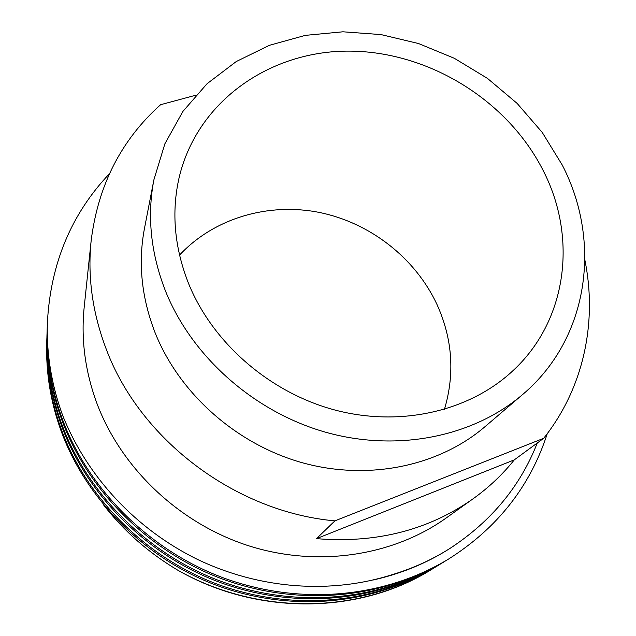 <?xml version="1.0" encoding="UTF-8"?>
<svg xmlns="http://www.w3.org/2000/svg" width="636" height="636" viewBox="0 0 636 636"><rect width="100%" height="100%" fill="white"/><g stroke="black" fill="none" stroke-linecap="round" stroke-linejoin="round"><path stroke-width="0.95" d="M562.2 164.947C601.791 241.108 589.405 338.185 522.514 394.63C473.55 436.511 397.945 452.435 326.022 432.337C254.177 412.072 191.929 356.772 165.567 291.224C150.811 253.478 146.916 216.351 153.88 179.861L164.891 143.776L182.906 111.419L207.026 83.761L236.226 61.557L269.378 45.323L305.336 35.362L342.923 31.8L381.012 34.59L418.496 43.526L454.327 58.289L487.51 78.427L517.116 103.382L542.277 132.479L562.2 164.947M522.514 394.63L484.902 426.756C438.943 466.045 368.816 481.118 302.505 462.793C236.266 444.318 179.137 393.342 154.977 332.413C141.454 297.322 137.956 262.66 144.475 228.419L153.88 179.861M547.262 433.673C530.225 486.333 497.352 528.119 448.642 559.012C385.281 597.291 302.99 605.893 226.329 578.935C151.289 552.207 88.754 490.237 62.415 419.251C51.349 389.176 46.285 358.561 47.231 327.405L47.31 325.203M448.642 559.012L446.679 560.221C383.572 598.341 301.663 606.911 225.375 580.088C150.7 553.495 88.476 491.827 62.264 421.151C51.246 391.204 46.213 360.715 47.151 329.694L47.231 327.405M444.818 561.342L442.974 562.486C380.352 600.305 299.159 608.819 223.57 582.258C149.587 555.92 87.951 494.816 61.978 424.729C51.063 395.028 46.078 364.786 47.008 333.995L47.096 331.849M442.974 562.486L441.058 563.655C378.69 601.33 297.871 609.805 222.64 583.379C149.007 557.176 87.681 496.358 61.835 426.573C50.975 396.999 46.007 366.885 46.937 336.221L47.008 333.995M439.245 564.752L437.449 565.865C375.566 603.246 295.438 611.665 220.891 585.486C147.926 559.529 87.172 499.26 61.557 430.047C50.793 400.72 45.872 370.844 46.794 340.411L46.873 338.32M437.449 565.865L435.588 567.002C373.944 604.232 294.182 612.627 219.984 586.583C147.369 560.753 86.909 500.763 61.414 431.844C50.705 402.644 45.808 372.887 46.722 342.573L46.794 340.411M537.269 443.014C520.304 486.246 491.31 521.313 450.264 548.216C432.599 559.465 413.249 568.274 392.205 574.666C330.879 594.302 259.973 589.262 197.732 559.537C135.985 529.359 87.124 476.769 62.71 415.578C51.532 385.241 46.42 354.379 47.374 322.985L47.382 322.786M62.71 415.578C51.476 384.764 46.364 353.767 47.39 322.595C50.53 263.686 71.216 214.062 109.44 173.723M179.527 255.092C214.213 217.965 268.448 202.335 319.264 212.416C370.08 222.751 415.316 257.938 437.012 304.541C452.53 338.885 454.994 373.841 444.421 409.417M188.701 283.863C174.399 247.674 171.219 212.225 179.145 177.516C197.383 100.568 270.69 50.467 349.784 51.111C429.046 51.683 507.918 100.401 543.375 170.941C577.488 237.435 567.638 320.973 512.091 371.496C469.13 411.095 400.974 427.273 335.53 410.188C270.157 392.969 212.957 343.313 188.701 283.863M584.921 260.275C597.45 321.872 583.848 387.904 543.677 438.307L514.293 459.868L316.482 538.652L334.886 520.868C235.026 511.901 139.467 439.206 105.989 348.488C92.387 312.387 87.442 276.429 91.163 240.639C98.079 185.315 121.222 140 160.59 104.709L195.801 95.217M316.482 538.652C376.178 543.518 428.402 530.217 473.16 498.735L446.178 518.006C392.984 555.983 317.698 567.749 248.581 545.76C179.551 523.563 121.635 468.708 97.085 403.836C85.152 371.639 80.852 339.393 84.198 307.109L91.163 240.639M473.16 498.735C488.861 487.47 502.567 474.512 514.293 459.868M543.677 438.307L334.886 520.868M433.824 568.067L431.208 569.681C360.326 614.169 258.176 616.252 177.905 570.261C148.713 552.915 123.925 531.116 103.533 504.865M432.075 569.148C360.055 614.082 258.892 615.998 177.905 570.261M449.811 548.502L449.421 548.757C426.43 563.337 401.078 573.736 373.364 579.952"/></g></svg>
